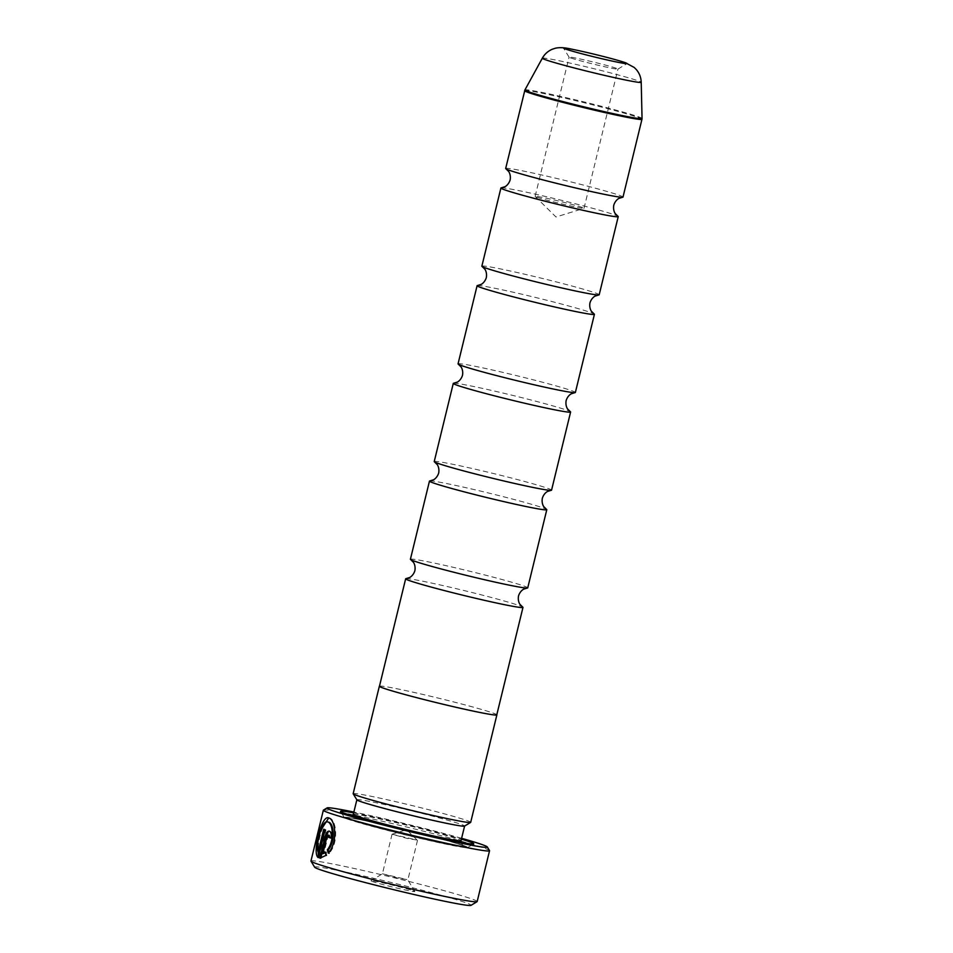 <?xml version="1.0" encoding="UTF-8"?>
<svg xmlns="http://www.w3.org/2000/svg" width="953" height="953" viewBox="0 0 953 953"><rect width="100%" height="100%" fill="white"/><g stroke="black" fill="none" stroke-linecap="round" stroke-linejoin="round"><path stroke-width="0.71" stroke-dasharray="4.76 3.57" d="M501.326 187.848A60.384 2.418 -166.3 0 1 551.358 197.855A60.384 2.418 -166.3 0 1 613.589 214.496A60.384 2.418 -166.3 0 1 617.949 216.271M477.513 285.543A60.384 2.418 -166.3 0 1 527.545 295.549A60.384 2.418 -166.3 0 1 589.776 312.191A60.384 2.418 -166.3 0 1 594.124 313.966M453.699 383.237A60.384 2.418 -166.3 0 1 503.732 393.244A60.384 2.418 -166.3 0 1 565.963 409.885A60.384 2.418 -166.3 0 1 570.311 411.66M429.886 480.931A60.384 2.418 -166.3 0 1 479.919 490.938A60.384 2.418 -166.3 0 1 542.15 507.58A60.384 2.418 -166.3 0 1 546.498 509.355M406.073 578.626A60.384 2.418 -166.3 0 1 456.106 588.632A60.384 2.418 -166.3 0 1 518.337 605.274A60.384 2.418 -166.3 0 1 522.685 607.049M571.002 58.038A25.159 1.001 13.7 0 0 597.781 65.161A25.159 1.001 13.7 0 0 617.925 69.104A25.159 1.001 13.7 0 0 617.949 69.069A25.159 1.001 13.7 0 0 616.019 68.175A25.159 1.001 13.7 0 0 588.763 60.932A25.159 1.001 13.7 0 0 569.072 57.144A25.159 1.001 13.7 0 0 569.072 57.192A25.159 1.001 13.7 0 0 571.002 58.038M537.063 197.247A25.159 1.001 13.7 0 0 563.521 204.299A25.159 1.001 13.7 0 0 583.951 208.326A25.159 1.001 13.7 0 0 584.022 208.278A25.159 1.001 13.7 0 0 582.08 207.397A25.159 1.001 13.7 0 0 554.825 200.154A25.159 1.001 13.7 0 0 535.133 196.366A25.159 1.001 13.7 0 0 535.169 196.437A25.159 1.001 13.7 0 0 537.063 197.247M328.44 817.877L329.678 818.174C336.528 819.592 338.887 843.226 329.107 853.257L328.845 852.256M324.58 829.539L324.604 829.432A85.544 3.419 13.7 0 0 325.986 829.932L319.184 857.855L318.278 857.652M319.184 857.855L318.409 857.14M317.778 842.928L320.804 830.242M329.214 831.111L330.238 831.35C331.966 832.267 332.502 834.59 331.858 838.318L330.965 838.116M314.681 867.242A80.505 3.216 -166.3 0 1 376.137 878.869A80.505 3.216 -166.3 0 1 464.897 902.408A80.505 3.216 -166.3 0 1 470.996 905.35M477.167 901.55A85.544 3.419 13.7 0 0 470.579 898.536A85.544 3.419 13.7 0 0 377.912 873.901A85.544 3.419 13.7 0 0 310.952 861.024M413.125 890.733A22.646 0.905 -166.3 0 1 414.853 891.496A22.646 0.905 -166.3 0 1 397.58 888.232A22.646 0.905 -166.3 0 1 372.611 881.608A22.646 0.905 -166.3 0 1 370.896 880.775A22.646 0.905 -166.3 0 1 389.027 884.324A22.646 0.905 -166.3 0 1 413.125 890.733M406.836 879.536L397.604 878.023L382.427 873.794L406.836 879.536M416.485 839.962L407.241 838.461L392.064 834.232L416.485 839.962M461.609 838.318A82.518 3.3 13.7 0 0 353.861 812.051M323.436 810.11A85.544 3.419 -166.3 0 1 391.933 823.487A85.544 3.419 -166.3 0 1 482.968 847.741A85.544 3.419 -166.3 0 1 489.52 850.6M356.875 799.865A55.453 2.216 -166.3 0 1 356.863 799.77A55.453 2.216 -166.3 0 1 400.26 808.12A55.453 2.216 -166.3 0 1 460.335 824.083A55.453 2.216 -166.3 0 1 464.599 826.037A55.453 2.216 -166.3 0 1 464.54 826.108M353.158 793.694A60.48 2.418 -166.3 0 1 400.51 802.795A60.48 2.418 -166.3 0 1 466.029 820.211A60.48 2.418 -166.3 0 1 470.687 822.344M462.777 845.251A63.506 2.537 -166.3 0 1 467.589 847.562A63.506 2.537 -166.3 0 1 416.735 837.639A63.506 2.537 -166.3 0 1 349.155 819.64A63.506 2.537 -166.3 0 1 344.295 817.507A63.506 2.537 -166.3 0 1 392.779 826.68A63.506 2.537 -166.3 0 1 462.777 845.251M505.674 168.478A60.384 2.418 -166.3 0 1 552.943 177.568A60.384 2.418 -166.3 0 1 618.354 194.96A60.384 2.418 -166.3 0 1 623 197.08M481.861 266.173A60.384 2.418 -166.3 0 1 529.129 275.262A60.384 2.418 -166.3 0 1 594.541 292.654A60.384 2.418 -166.3 0 1 599.187 294.775M379.485 686.124A60.48 2.418 -166.3 0 1 428.373 695.726A60.48 2.418 -166.3 0 1 492.224 712.749A60.48 2.418 -166.3 0 1 496.811 714.726M458.048 363.867A60.384 2.418 -166.3 0 1 505.316 372.957A60.384 2.418 -166.3 0 1 570.728 390.349A60.384 2.418 -166.3 0 1 575.374 392.469M434.234 461.562A60.384 2.418 -166.3 0 1 481.491 470.651A60.384 2.418 -166.3 0 1 546.915 488.031A60.384 2.418 -166.3 0 1 551.561 490.164M410.409 559.256A60.384 2.418 -166.3 0 1 457.678 568.345A60.384 2.418 -166.3 0 1 523.09 585.726A60.384 2.418 -166.3 0 1 527.736 587.858M379.449 686.255A60.384 2.418 -166.3 0 1 426.718 695.345A60.384 2.418 -166.3 0 1 492.141 712.737A60.384 2.418 -166.3 0 1 496.775 714.857M353.67 812.861A68.533 2.74 -166.3 0 1 461.407 839.128M325.366 852.887L326.093 852.292L326.867 855.603L319.851 858.188M326.867 855.603L325.962 855.401M329.261 835.352L327.832 837.044L323.722 853.9M326.093 852.292L325.187 852.089M331.858 838.318A85.544 3.419 -166.3 0 1 330.977 838.044M325.986 829.932L325.092 829.729M329.107 853.257L328.213 853.042M328.69 822.177C323.115 819.139 316.229 845.156 319.029 852.28M324.604 829.432L323.698 829.229M524.626 90.714A60.384 2.418 -166.3 0 1 571.895 99.803A60.384 2.418 -166.3 0 1 637.319 117.183A60.384 2.418 -166.3 0 1 641.953 119.316M642.048 118.506A60.277 2.406 13.7 0 0 637.402 116.409A60.277 2.406 13.7 0 0 572.408 99.124A60.277 2.406 13.7 0 0 524.924 89.951M353.289 814.422A55.453 2.216 -166.3 0 1 396.698 822.773A55.453 2.216 -166.3 0 1 456.761 838.735A55.453 2.216 -166.3 0 1 461.026 840.689M460.073 844.632A60.48 2.418 -166.3 0 1 428.886 840.308A60.48 2.418 -166.3 0 1 351.86 820.247A60.48 2.418 -166.3 0 1 383.046 824.571A60.48 2.418 -166.3 0 1 460.073 844.632M542.328 58.193A50.89 2.037 -166.3 0 1 582.426 65.936A50.89 2.037 -166.3 0 1 637.295 80.528A50.89 2.037 -166.3 0 1 641.214 82.292M327.832 837.044L326.939 836.841M617.925 69.104L626.991 63.601M584.022 208.278L617.949 69.069M535.169 196.437L555.992 216.998L583.951 208.326M417.485 840.427L407.836 879.988L414.853 891.496M392.1 834.197L406.633 829.694L417.462 840.379M460.907 842.309L462.944 845.787L459.632 844.513C440.774 837.377 346.594 815.732 349.239 818.067L352.646 815.911M467.589 847.562L473.665 843.881M344.295 817.507L340.602 811.444M392.064 834.232L382.427 873.794L370.896 880.775M535.133 196.366L569.072 57.144M569.072 57.192L563.557 48.138"/><path stroke-width="1.43" d="M524.626 90.714A60.384 2.418 -166.3 0 0 529.272 92.834A60.384 2.418 -166.3 0 0 594.696 110.226A60.384 2.418 -166.3 0 0 641.953 119.316L623 197.08A60.384 2.418 -166.3 0 1 622.583 197.259L619.069 198.355C619.76 197.974 615.543 199.534 613.78 205.181C612.743 211.006 615.769 214.342 615.328 213.675L617.949 216.271A60.384 2.418 -166.3 0 1 618.235 216.617A60.384 2.418 -166.3 0 1 570.966 207.528A60.384 2.418 -166.3 0 1 505.555 190.147A60.384 2.418 -166.3 0 1 500.909 188.015A60.384 2.418 -166.3 0 1 501.326 187.848L504.84 186.74C504.149 187.133 508.378 185.561 510.141 179.914C511.165 174.089 508.14 170.766 508.58 171.421L505.972 168.824A60.384 2.418 -166.3 0 1 505.674 168.478L524.924 89.951A60.277 2.406 13.7 0 0 529.558 92.096A60.277 2.406 13.7 0 0 595.16 109.535A60.277 2.406 13.7 0 0 642.048 118.506L641.214 82.292A50.89 2.037 -166.3 0 1 601.629 74.715A50.89 2.037 -166.3 0 1 546.236 60.003A50.89 2.037 -166.3 0 1 542.328 58.193C544.675 54.023 548.035 51.021 552.418 49.187L555.337 48.234C559.506 47.257 564.962 47.567 571.705 49.175A32.664 1.31 13.7 0 0 563.557 48.138A32.664 1.31 13.7 0 0 566.058 49.222A32.664 1.31 13.7 0 0 600.831 58.49A32.664 1.31 13.7 0 0 626.991 63.601A32.664 1.31 13.7 0 0 624.513 62.41A32.664 1.31 13.7 0 0 619.283 60.778A32.664 1.31 13.7 0 0 571.705 49.175M618.235 216.617L599.187 294.775A60.384 2.418 -166.3 0 1 598.77 294.942L595.256 296.049C595.947 295.668 591.73 297.229 589.955 302.875C588.93 308.701 591.956 312.036 591.515 311.369L594.124 313.966A60.384 2.418 -166.3 0 1 594.422 314.311A60.384 2.418 -166.3 0 1 547.153 305.222A60.384 2.418 -166.3 0 1 481.741 287.842A60.384 2.418 -166.3 0 1 477.096 285.709A60.384 2.418 -166.3 0 1 477.513 285.543L481.027 284.435C480.336 284.828 484.553 283.255 486.328 277.609C487.352 271.784 484.327 268.46 484.767 269.115L482.147 266.518A60.384 2.418 -166.3 0 1 481.861 266.173L500.909 188.015M594.422 314.311L575.374 392.469A60.384 2.418 -166.3 0 1 574.957 392.636L571.443 393.744C572.134 393.363 567.905 394.923 566.142 400.57C565.117 406.395 568.143 409.73 567.702 409.063L570.311 411.66A60.384 2.418 -166.3 0 1 570.609 412.006A60.384 2.418 -166.3 0 1 523.34 402.916A60.384 2.418 -166.3 0 1 457.928 385.536A60.384 2.418 -166.3 0 1 453.283 383.404A60.384 2.418 -166.3 0 1 453.699 383.237L457.214 382.129C456.523 382.51 460.74 380.95 462.503 375.303C463.539 369.478 460.513 366.155 460.954 366.81L458.333 364.213A60.384 2.418 -166.3 0 1 458.048 363.867L477.096 285.709M570.609 412.006L551.561 490.164A60.384 2.418 -166.3 0 1 551.132 490.33L547.618 491.438C548.32 491.057 544.092 492.618 542.328 498.264C541.292 504.089 544.33 507.425 543.889 506.758L546.498 509.355A60.384 2.418 -166.3 0 1 546.796 509.7A60.384 2.418 -166.3 0 1 499.527 500.611A60.384 2.418 -166.3 0 1 434.115 483.219A60.384 2.418 -166.3 0 1 429.469 481.098A60.384 2.418 -166.3 0 1 429.886 480.931L433.401 479.824C432.71 480.205 436.927 478.644 438.69 472.998C439.726 467.173 436.688 463.837 437.129 464.504L434.52 461.907A60.384 2.418 -166.3 0 1 434.234 461.562L453.283 383.404M546.796 509.7L527.736 587.858A60.384 2.418 -166.3 0 1 527.319 588.025L523.805 589.133C524.507 588.751 520.278 590.312 518.515 595.959C517.479 601.784 520.517 605.107 520.076 604.452L522.685 607.049A60.384 2.418 -166.3 0 1 522.983 607.395A60.384 2.418 -166.3 0 1 475.714 598.305A60.384 2.418 -166.3 0 1 410.302 580.913A60.384 2.418 -166.3 0 1 405.656 578.793A60.384 2.418 -166.3 0 1 406.073 578.626L409.587 577.518C408.885 577.899 413.114 576.339 414.877 570.692C415.913 564.867 412.875 561.531 413.316 562.199L410.707 559.602A60.384 2.418 -166.3 0 1 410.409 559.256L429.469 481.098M329.107 853.257L328.237 849.921C335.456 841.678 334.038 823.285 328.702 822.177L327.784 821.974C333.133 823.082 334.563 841.451 327.344 849.719L328.213 853.042C337.97 843.06 335.623 819.366 328.773 817.972L328.44 817.877M328.237 849.921L327.344 849.719M328.773 817.972L328.761 817.972C321.602 813.922 311.81 853.817 318.278 857.652L325.092 829.729A85.544 3.419 -166.3 0 1 323.698 829.229L318.135 852.077C315.324 844.989 322.221 818.925 327.784 821.974L327.796 821.974M318.409 857.14L317.778 842.928M320.804 830.242L328.642 818.008M330.977 838.044A85.544 3.419 -166.3 0 1 329.75 837.663L329.261 835.352L328.32 835.138L328.856 837.461A85.544 3.419 13.7 0 0 330.965 838.116C331.608 834.387 331.06 832.064 329.333 831.147L329.214 831.111M329.75 837.663L328.856 837.461M329.333 831.147C327.57 830.945 326.188 832.66 325.187 836.269L319.851 858.188L325.962 855.401L325.187 852.089L322.829 853.697L326.939 836.841L328.356 835.15M320.804 858.165L326.093 836.472L328.094 832.207M477.072 901.669L470.996 905.35A80.505 3.216 -166.3 0 1 406.526 892.758A80.505 3.216 -166.3 0 1 320.851 869.934A80.505 3.216 -166.3 0 1 314.681 867.242L310.988 861.178A85.544 3.419 13.7 0 0 317.54 864.037A85.544 3.419 13.7 0 0 408.563 888.291A85.544 3.419 13.7 0 0 477.072 901.669A85.544 3.419 13.7 0 0 477.167 901.55L489.544 850.743A85.544 3.419 -166.3 0 1 422.584 837.866A85.544 3.419 -166.3 0 1 329.917 813.243A85.544 3.419 -166.3 0 1 323.341 810.229A85.544 3.419 -166.3 0 1 323.436 810.11L327.082 807.906A82.518 3.3 13.7 0 0 333.336 810.92A82.518 3.3 13.7 0 0 424.299 835.054A82.518 3.3 13.7 0 0 487.293 846.955A82.518 3.3 13.7 0 0 480.979 844.203A82.518 3.3 13.7 0 0 461.609 838.318M323.341 810.229L310.952 861.024A85.544 3.419 13.7 0 0 310.988 861.178M353.861 812.051A82.518 3.3 13.7 0 0 327.082 807.906M496.811 714.726A60.48 2.418 -166.3 0 1 496.882 714.881L470.687 822.344A60.48 2.418 -166.3 0 1 470.615 822.427L464.54 826.108A55.453 2.216 -166.3 0 1 420.13 817.436A55.453 2.216 -166.3 0 1 361.127 801.723A55.453 2.216 -166.3 0 1 356.875 799.865L353.182 793.801A60.48 2.418 -166.3 0 1 353.158 793.694L379.354 686.231A60.48 2.418 -166.3 0 1 379.485 686.124M470.615 822.427A60.48 2.418 -166.3 0 1 422.179 812.969A60.48 2.418 -166.3 0 1 357.816 795.826A60.48 2.418 -166.3 0 1 353.182 793.801M461.407 839.128A68.533 2.74 -166.3 0 1 468.471 841.38A68.533 2.74 -166.3 0 1 473.665 843.881A68.533 2.74 -166.3 0 1 418.784 833.16A68.533 2.74 -166.3 0 1 345.844 813.743A68.533 2.74 -166.3 0 1 340.602 811.444A68.533 2.74 -166.3 0 1 353.67 812.861M622.583 197.259A60.384 2.418 -166.3 0 1 572.55 187.241A60.384 2.418 -166.3 0 1 510.32 170.611A60.384 2.418 -166.3 0 1 505.972 168.824M598.77 294.942A60.384 2.418 -166.3 0 1 548.737 284.935A60.384 2.418 -166.3 0 1 486.506 268.293A60.384 2.418 -166.3 0 1 482.147 266.518M496.882 714.881A60.48 2.418 -166.3 0 1 449.53 705.78A60.48 2.418 -166.3 0 1 384.011 688.364A60.48 2.418 -166.3 0 1 379.354 686.231M574.957 392.636A60.384 2.418 -166.3 0 1 524.924 382.629A60.384 2.418 -166.3 0 1 462.693 365.988A60.384 2.418 -166.3 0 1 458.333 364.213M551.132 490.33A60.384 2.418 -166.3 0 1 501.099 480.324A60.384 2.418 -166.3 0 1 438.88 463.682A60.384 2.418 -166.3 0 1 434.52 461.907M527.319 588.025A60.384 2.418 -166.3 0 1 477.286 578.018A60.384 2.418 -166.3 0 1 415.055 561.377A60.384 2.418 -166.3 0 1 410.707 559.602M522.983 607.395L496.775 714.857A60.384 2.418 -166.3 0 1 449.518 705.768A60.384 2.418 -166.3 0 1 384.095 688.376A60.384 2.418 -166.3 0 1 379.449 686.255L405.656 578.793M487.293 846.955L489.52 850.6A85.544 3.419 -166.3 0 1 489.544 850.743M326.093 852.292L322.829 853.697M324.58 829.539L319.029 852.28L318.135 852.077M326.093 836.472L325.187 836.269M464.587 826.084L461.026 840.689A55.453 2.216 -166.3 0 1 417.628 832.338A55.453 2.216 -166.3 0 1 357.554 816.376A55.453 2.216 -166.3 0 1 353.289 814.422L352.646 815.911M356.851 799.817L353.289 814.422M461.026 840.689L460.907 842.309M619.283 60.778L625.216 62.624L634.245 67.472L636.401 69.664C639.451 73.298 641.047 77.515 641.214 82.292M542.328 58.193L524.924 89.951M641.953 119.316L642.048 118.506"/></g></svg>
